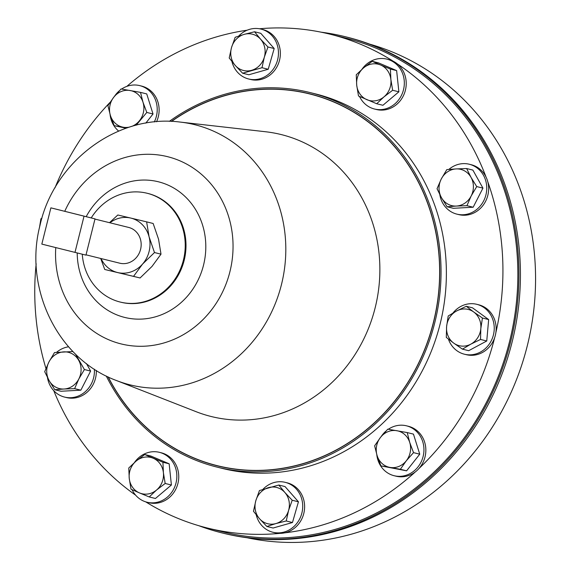 <?xml version="1.0" encoding="UTF-8"?>
<svg xmlns="http://www.w3.org/2000/svg" width="571" height="571" viewBox="0 0 571 571"><rect width="100%" height="100%" fill="white"/><g stroke="black" fill="none" stroke-linecap="round" stroke-linejoin="round"><path stroke-width="0.86" d="M156.533 121.751A25.702 23.518 -76.1 0 0 148.253 88.962A25.702 23.518 -76.1 0 0 141.658 86.093L139.759 85.621A25.702 23.518 -76.1 0 0 121.616 89.062M154.298 121.958A25.702 23.518 -76.1 0 0 146.354 88.491A25.702 23.518 -76.1 0 0 139.759 85.621M94.964 219.086L128.653 227.429A18.422 16.852 103.9 0 1 140.573 249.406A18.422 16.852 103.9 0 1 119.789 263.195L86.028 254.83M369.544 44.095A254.423 232.79 103.9 0 1 527.911 343.25A254.423 232.79 103.9 0 1 247.236 537.782M198.808 525.705A255.637 233.896 -76.1 0 0 222.29 532.979A255.637 233.896 -76.1 0 0 481.703 413.276A255.637 233.896 -76.1 0 0 345.241 36.701A255.637 233.896 -76.1 0 0 321.08 32.169M222.29 532.979L223.753 533.335A255.637 233.896 -76.1 0 0 483.166 413.64A255.637 233.896 -76.1 0 0 346.711 37.065L345.241 36.701M439.784 194.554A25.702 23.518 -76.1 0 0 456.914 214.146L458.82 214.617A25.702 23.518 -76.1 0 0 479.983 208.772A25.702 23.518 -76.1 0 0 487.777 181.742A25.702 23.518 -76.1 0 0 486.085 177.138A254.423 232.79 -76.1 0 0 397.252 63.831A25.702 23.518 -76.1 0 0 393.333 61.29A254.423 232.79 -76.1 0 0 330.024 34.181A254.423 232.79 -76.1 0 0 259.441 28.764M456.914 214.146A25.702 23.518 -76.1 0 0 478.077 208.301A25.702 23.518 -76.1 0 0 486.228 182.806A25.702 23.518 -76.1 0 0 469.283 164.241A25.702 23.518 -76.1 0 0 448.856 169.43M47.464 377.502A25.702 23.518 -76.1 0 0 64.594 397.095L66.5 397.566A25.702 23.518 -76.1 0 0 87.663 391.727A25.702 23.518 -76.1 0 0 96.306 370.422M64.594 397.095A25.702 23.518 -76.1 0 0 85.757 391.256A25.702 23.518 -76.1 0 0 94.365 369.187M68.584 346.797A25.702 23.518 -76.1 0 0 56.529 352.386M448.406 339.095A25.702 23.518 -76.1 0 0 464.416 354.213L466.314 354.684A25.702 23.518 -76.1 0 0 473.859 355.191A25.702 23.518 -76.1 0 0 494.672 337.625A25.702 23.518 -76.1 0 0 495.849 332.707A254.423 232.79 -76.1 0 0 487.777 181.742M464.416 354.213A25.702 23.518 -76.1 0 0 471.96 354.719A25.702 23.518 -76.1 0 0 494.115 330.845A25.702 23.518 -76.1 0 0 476.778 304.314A25.702 23.518 -76.1 0 0 469.234 303.801A25.702 23.518 -76.1 0 0 452.967 313.015M145.726 501.859A254.423 232.79 -76.1 0 0 207.658 528.096A254.423 232.79 -76.1 0 0 280.004 533.357A25.702 23.518 -76.1 0 0 284.651 532.857A254.423 232.79 -76.1 0 0 415.31 471.924A25.702 23.518 -76.1 0 0 418.907 468.577A25.702 23.518 -76.1 0 0 414.981 429.156A25.702 23.518 -76.1 0 0 408.386 426.287L406.481 425.816A25.702 23.518 -76.1 0 0 388.337 429.256M376.789 454.609A25.702 23.518 -76.1 0 0 387.523 472.852A25.702 23.518 -76.1 0 0 394.118 475.714A25.702 23.518 -76.1 0 0 421.919 460.162A25.702 23.518 -76.1 0 0 413.076 428.685A25.702 23.518 -76.1 0 0 406.481 425.816M385.91 431.126A25.702 23.518 -76.1 0 0 381.314 436.372M132.051 489.668A25.702 23.518 -76.1 0 0 147.018 502.223L148.924 502.694A25.702 23.518 -76.1 0 0 177.981 483.202A25.702 23.518 -76.1 0 0 161.286 452.796L159.38 452.325A25.702 23.518 -76.1 0 0 134.478 462.496M147.018 502.223A25.702 23.518 -76.1 0 0 176.075 482.731A25.702 23.518 -76.1 0 0 159.38 452.325M359.53 96.463A25.702 23.518 -76.1 0 0 374.497 109.018L376.396 109.489A25.702 23.518 -76.1 0 0 405.453 89.997A25.702 23.518 -76.1 0 0 397.252 63.831M374.497 109.018A25.702 23.518 -76.1 0 0 403.554 89.526A25.702 23.518 -76.1 0 0 386.86 59.12A25.702 23.518 -76.1 0 0 361.957 69.291M284.651 532.857A25.702 23.518 -76.1 0 0 303.001 497.498A25.702 23.518 -76.1 0 0 287.149 482.823L285.25 482.352A25.702 23.518 -76.1 0 0 262.938 489.333M256.179 514.757A25.702 23.518 -76.1 0 0 257.036 517.576A25.702 23.518 -76.1 0 0 272.888 532.251A25.702 23.518 -76.1 0 0 296.663 523.593A25.702 23.518 -76.1 0 0 301.103 497.027A25.702 23.518 -76.1 0 0 285.25 482.352M231.919 61.49A25.702 23.518 -76.1 0 0 232.775 64.316A25.702 23.518 -76.1 0 0 248.628 78.984L250.533 79.462A25.702 23.518 -76.1 0 0 274.308 70.797A25.702 23.518 -76.1 0 0 278.748 44.231A25.702 23.518 -76.1 0 0 262.896 29.556L260.99 29.085A25.702 23.518 -76.1 0 0 238.685 36.066M248.628 78.984A25.702 23.518 -76.1 0 0 272.41 70.326A25.702 23.518 -76.1 0 0 276.842 43.76A25.702 23.518 -76.1 0 0 260.99 29.085M169.359 121.352A192.969 176.553 103.9 0 1 309.91 92.516A192.969 176.553 103.9 0 1 435.238 320.795A192.969 176.553 103.9 0 1 217.101 467.121A192.969 176.553 103.9 0 1 106.27 376.011M91.224 217.929A56.044 51.276 103.9 0 1 147.154 193.262A56.044 51.276 103.9 0 1 183.548 259.555A56.044 51.276 103.9 0 1 120.203 302.052A56.044 51.276 103.9 0 1 82.267 254.202M309.91 92.516L315.242 93.837A192.969 176.553 103.9 0 1 440.576 322.115A192.969 176.553 103.9 0 1 222.433 468.448L217.101 467.121M330.024 34.181L344.955 37.886A254.423 232.79 103.9 0 1 510.203 338.867A254.423 232.79 103.9 0 1 222.583 531.801L207.658 528.096M109.896 102.537A254.423 232.79 -76.1 0 0 54.987 187.838M247.15 30.199A254.423 232.79 -76.1 0 0 126.848 86.371M36.166 263.816A254.423 232.79 -76.1 0 0 45.951 368.488M53.753 390.65A254.423 232.79 -76.1 0 0 135.627 495.164M272.888 532.251L274.787 532.722A25.702 23.518 -76.1 0 0 280.004 533.357M394.118 475.714L396.024 476.185A25.702 23.518 -76.1 0 0 415.31 471.924M418.907 468.577A254.423 232.79 -76.1 0 0 494.672 337.625M495.849 332.707A25.702 23.518 -76.1 0 0 478.676 304.786L476.778 304.314M486.085 177.138A25.702 23.518 -76.1 0 0 471.182 164.712L469.283 164.241M393.333 61.29A25.702 23.518 -76.1 0 0 388.758 59.591L386.86 59.12M251.647 70.304A18.679 17.094 103.9 0 1 235.259 65.451A18.679 17.094 103.9 0 1 231.54 47.479L229.207 57.999L235.259 65.451L242.611 73.216L261.989 67.713L264.323 57.186A18.679 17.094 103.9 0 1 251.647 70.304M260.604 39.221A18.679 17.094 103.9 0 1 264.323 57.186L267.963 46.986L260.604 39.221L254.559 31.769L244.217 34.36A18.679 17.094 103.9 0 1 260.604 39.221M244.217 34.36A18.679 17.094 -76.1 0 0 231.54 47.479L235.181 37.279L244.217 34.36M254.559 31.769L260.783 33.318L274.187 48.528L268.213 69.255L261.989 67.713M274.187 48.528L267.963 46.986M268.213 69.255L248.835 74.758L242.611 73.216M268.477 487.627A18.679 17.094 103.9 0 1 284.865 492.488A18.679 17.094 103.9 0 1 288.576 510.453L292.216 500.253L284.865 492.488L278.812 485.036L259.441 490.546L255.801 500.746A18.679 17.094 103.9 0 1 268.477 487.627M259.512 518.711A18.679 17.094 103.9 0 1 255.801 500.746L253.467 511.266L259.512 518.711L266.871 526.483L275.9 523.571A18.679 17.094 103.9 0 1 259.512 518.711M275.9 523.571A18.679 17.094 -76.1 0 0 288.576 510.453L286.242 520.98L275.9 523.571M278.812 485.036L285.043 486.578L298.44 501.795L292.473 522.522L273.095 528.025L266.871 526.483M292.473 522.522L286.242 520.98M298.44 501.795L292.216 500.253M366.939 99.704A18.679 17.094 103.9 0 1 356.718 85.229A18.679 17.094 103.9 0 1 363.577 67.885L356.254 74.787L356.718 85.229L358.495 95.992L376.696 103.736L384.019 96.842A18.679 17.094 103.9 0 1 366.939 99.704M390.878 79.497A18.679 17.094 103.9 0 1 384.019 96.842L392.648 90.268L390.878 79.497L390.407 69.055L380.657 65.023A18.679 17.094 103.9 0 1 390.878 79.497M380.657 65.023A18.679 17.094 -76.1 0 0 363.577 67.885L372.213 61.311L380.657 65.023M372.213 61.311L378.437 62.853L396.631 70.597L398.872 91.81L382.92 105.278L376.696 103.736M398.872 91.81L392.648 90.268M396.631 70.597L390.407 69.055M153.178 458.228A18.679 17.094 103.9 0 1 163.399 472.702A18.679 17.094 103.9 0 1 156.54 490.046L165.176 483.473L163.399 472.702L162.935 462.26L144.734 454.516L136.105 461.09A18.679 17.094 103.9 0 1 153.178 458.228M129.246 478.434A18.679 17.094 103.9 0 1 136.105 461.09L128.775 467.992L129.246 478.434L131.016 489.204L139.467 492.909A18.679 17.094 103.9 0 1 129.246 478.434M139.467 492.909A18.679 17.094 -76.1 0 0 156.54 490.046L149.217 496.941L139.467 492.909M149.217 496.941L155.44 498.483L171.4 485.015L169.159 463.802L150.958 456.065L144.734 454.516M171.4 485.015L165.176 483.473M169.159 463.802L162.935 462.26M380.55 437.329A18.679 17.094 103.9 0 1 396.852 430.705A18.679 17.094 103.9 0 1 409.721 442.446L407.23 432.575L387.788 429.164L380.55 437.329L374.626 445.815L377.124 455.687A18.679 17.094 103.9 0 1 380.55 437.329M389.993 467.421A18.679 17.094 103.9 0 1 377.124 455.687L380.921 465.879L400.364 469.283L406.288 460.797A18.679 17.094 103.9 0 1 389.993 467.421M406.288 460.797A18.679 17.094 -76.1 0 0 409.721 442.446L413.525 452.639L406.288 460.797M407.23 432.575L413.454 434.117L419.749 454.181L406.595 470.825L380.921 465.879M406.595 470.825L400.364 469.283M419.749 454.181L413.525 452.639M446.608 326.541A18.679 17.094 103.9 0 1 456.593 310.974A18.679 17.094 103.9 0 1 473.702 311.987L466.279 306.284L456.593 310.974L448.214 315.984L446.608 326.541L446.308 337.418L453.731 343.121A18.679 17.094 103.9 0 1 446.608 326.541M470.839 344.142A18.679 17.094 103.9 0 1 453.731 343.121L462.46 349.152L470.839 344.142L480.525 339.452L480.825 328.575A18.679 17.094 103.9 0 1 470.839 344.142M480.825 328.575A18.679 17.094 -76.1 0 0 473.702 311.987L482.431 318.018L480.825 328.575M466.279 306.284L472.502 307.826L488.655 319.56L486.749 340.994L468.684 350.694L462.46 349.152M486.749 340.994L480.525 339.452M488.655 319.56L482.431 318.018M41.961 218.115L40.905 218.8L39.456 227.722M72.938 351.529L54.488 352.571L48.942 361.964L44.709 371.678L49.092 380.529A18.679 17.094 103.9 0 1 48.942 361.964A18.679 17.094 103.9 0 1 63.752 351.872A18.679 17.094 103.9 0 1 78.712 360.358A18.679 17.094 103.9 0 1 78.855 378.923A18.679 17.094 103.9 0 1 64.045 389.015L74.623 388.637L78.855 378.923L84.401 369.537L75.515 354.106M49.092 380.529A18.679 17.094 -76.1 0 0 64.045 389.015L54.773 389.707L49.092 380.529M86.435 363.57L90.625 371.079L80.846 390.179L60.997 391.249L54.773 389.707M80.846 390.179L74.623 388.637M90.625 371.079L84.401 369.537M441.412 197.58A18.679 17.094 103.9 0 1 441.262 179.008A18.679 17.094 103.9 0 1 456.079 168.923L446.808 169.616L441.262 179.008L437.029 188.723L441.412 197.58L447.093 206.759L456.365 206.06A18.679 17.094 103.9 0 1 441.412 197.58M471.175 195.967A18.679 17.094 103.9 0 1 456.365 206.06L466.942 205.681L471.175 195.967L476.721 186.581L471.032 177.403A18.679 17.094 103.9 0 1 471.175 195.967M471.032 177.403A18.679 17.094 -76.1 0 0 456.079 168.923L466.65 168.545L471.032 177.403M466.65 168.545L472.874 170.087L482.945 188.123L473.166 207.23L453.324 208.301L447.093 206.759M473.166 207.23L466.942 205.681M482.945 188.123L476.721 186.581M85.957 255.123L95.014 218.879L50.883 207.851L41.826 244.102L85.957 255.123M74.979 252.403L84.044 216.159L95.014 218.879M84.044 216.159L50.883 207.851M109.489 222.683L117.826 214.996L130.766 218.065A28.022 25.638 103.9 0 1 149.088 236.844L146.626 221.862L153.149 223.482L158.545 239.185L161.008 254.159L152 266.429L140.066 277.97L133.543 276.357L142.55 264.087A28.022 25.638 -76.1 0 0 149.088 236.844L154.484 252.546L161.008 254.159M146.626 221.862L130.766 218.065A28.022 25.638 -76.1 0 0 109.903 222.79M101.038 258.549A28.022 25.638 -76.1 0 0 117.683 272.56A28.022 25.638 -76.1 0 0 142.55 264.087L154.484 252.546M100.689 258.456L104.75 269.483L140.066 277.97M104.75 269.483L133.543 276.357M119.189 90.932A25.702 23.518 -76.1 0 0 114.593 96.178M110.067 114.414A25.702 23.518 -76.1 0 0 118.668 131.087M126.127 128.225L114.2 125.684L123.265 127.226A18.679 17.094 103.9 0 1 110.396 115.492L114.2 125.684M140.509 92.381L121.059 88.969L113.829 97.134A18.679 17.094 103.9 0 1 130.131 90.511A18.679 17.094 103.9 0 1 143 102.252L140.509 92.381L146.733 93.922L153.021 113.986L145.798 123.129M136.191 125.192L146.797 112.444L143 102.252A18.679 17.094 103.9 0 1 139.567 120.602A18.679 17.094 103.9 0 1 131.508 126.484M129.938 126.969A18.679 17.094 103.9 0 1 123.265 127.226L127.076 127.897M113.829 97.134A18.679 17.094 -76.1 0 0 110.396 115.492L107.905 105.621L113.829 97.134M153.021 113.986L146.797 112.444M171.321 121.409A191.656 175.361 103.9 0 1 368.58 122.08A191.656 175.361 103.9 0 1 433.996 320.495A191.656 175.361 103.9 0 1 284.172 468.134A191.656 175.361 103.9 0 1 108.026 376.867M375.504 306.384A145.255 132.9 103.9 0 1 196.217 411.734L116.327 380.479A134.049 122.651 103.9 0 0 281.781 283.259A134.049 122.651 103.9 0 0 180.343 122.094L265.586 131.751A145.255 132.9 103.9 0 1 375.504 306.384M171.543 121.423A191.513 175.226 103.9 0 1 368.573 122.251A191.513 175.226 103.9 0 1 433.874 320.467A191.513 175.226 103.9 0 1 284.244 467.977A191.513 175.226 103.9 0 1 108.226 376.967M64.759 211.299A96.456 88.255 103.9 0 1 175.404 159.052A96.456 88.255 103.9 0 1 230.149 270.768A96.456 88.255 103.9 0 1 129.888 345.583A96.456 88.255 103.9 0 1 55.765 247.593M86.185 216.666A69.883 63.945 103.9 0 1 166.289 184.354A69.883 63.945 103.9 0 1 203.704 264.437A69.883 63.945 103.9 0 1 133.5 318.911A69.883 63.945 103.9 0 1 77.213 252.953M147.154 193.262L147.918 193.448A56.044 51.276 103.9 0 1 184.319 259.741A56.044 51.276 103.9 0 1 120.966 302.237L120.203 302.052M180.343 122.094C117.212 113.693 53.845 161.8 39.977 225.495C23.625 287.863 57.257 358.659 116.327 380.479"/></g></svg>
